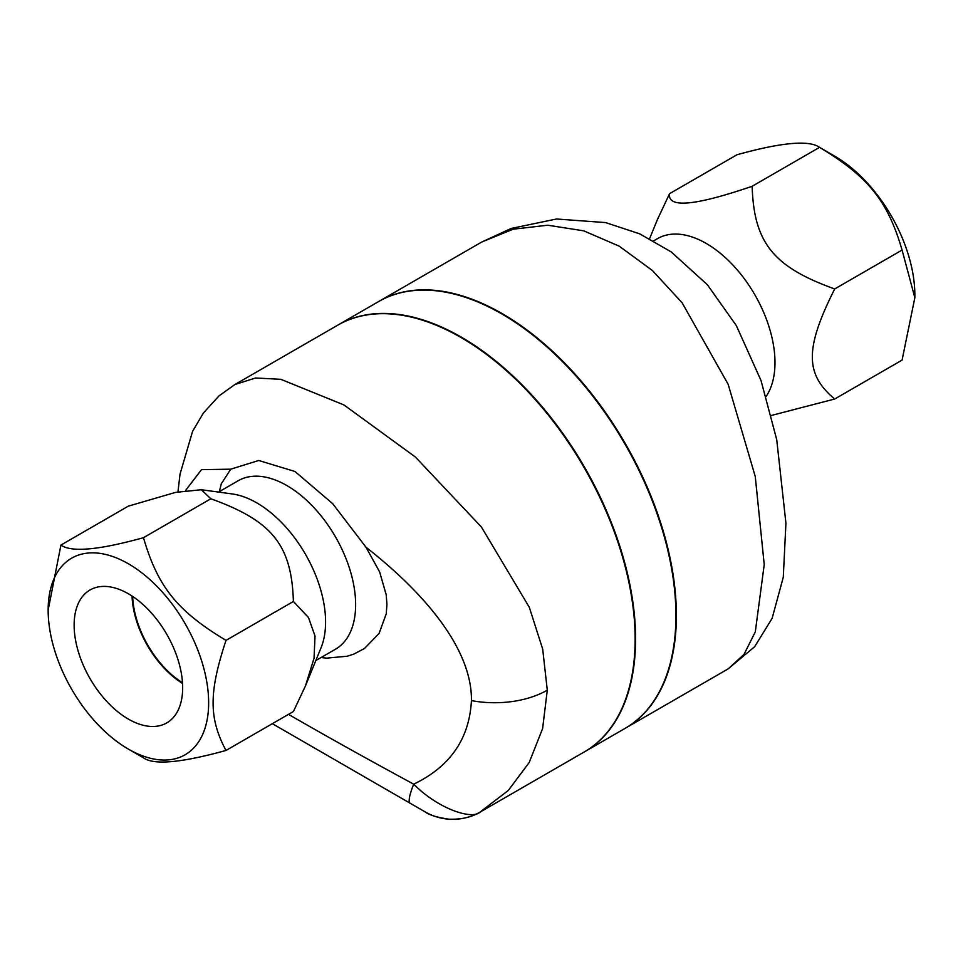 <?xml version="1.0" encoding="UTF-8"?>
<svg xmlns="http://www.w3.org/2000/svg" width="963" height="963" viewBox="0 0 963 963"><rect width="100%" height="100%" fill="white"/><g stroke="black" fill="none" stroke-linecap="round" stroke-linejoin="round"><path stroke-width="1.44" d="M481.717 242.026L513.195 229.194L547.778 225.222L583.674 230.819L619.197 246.155L652.433 270.543L682.117 302.779L728.148 384.285L755.269 476.553L764.225 564.631L755.293 631.909L744.014 654.395L728.16 668.876L625.348 728.221A246.432 142.283 60 0 0 663.122 530.745A246.432 142.283 60 0 0 502.132 313.589A246.432 142.283 60 0 0 378.916 301.383L481.717 242.038L511.269 228.436L556.53 218.998L605.607 222.585L639.709 233.865L671.211 251.909L707.42 284.783L736.346 325.626L761.023 380.529L776.732 439.694L785.928 523.198L783.28 577.258L772.121 618.366L754.655 646.703L728.148 668.876M649.604 238.668L657.56 219.227L669.598 193.647C667.323 208.393 694.829 205.938 752.151 186.268C753.909 242.748 773.325 266.895 834.692 288.96C804.887 348.245 804.887 374.138 834.692 399.019L771.375 415.462M657.56 238.619A97.275 56.167 60 0 1 706.204 243.434A97.275 56.167 60 0 1 766.151 396.407M834.692 399.019L902.078 360.102L914.85 297.711L902.078 250.055C887.717 200.858 868.301 176.698 819.537 147.363L819.537 147.363C809.233 139.888 781.715 142.343 736.996 154.742L669.598 193.647M834.596 156.066L819.537 147.363L834.596 156.066A113.49 65.52 60 0 1 914.85 295.063L914.85 297.711M752.151 186.268L819.537 147.363M834.692 288.96L902.078 250.055M182.489 682.743A73.381 42.372 60 0 1 132.677 596.458M128.404 719.108A76.739 44.31 60 0 1 78.039 650.711A76.739 44.31 60 0 1 90.883 589.512A76.739 44.31 60 0 1 166.768 634.292A76.739 44.31 60 0 1 167.61 722.394A76.739 44.31 60 0 1 128.404 719.108M132.063 596.049A74.259 42.878 -120 0 0 182.537 683.477M315.816 660.57L335.485 649.218A97.275 56.167 -120 0 0 350.4 571.264A97.275 56.167 -120 0 0 286.842 485.545A97.275 56.167 -120 0 0 238.21 480.73L218.541 492.081M219.335 491.624L221.334 483.727L230.783 469.174L258.734 460.495L294.967 471.485L332.729 503.709L366 547.237L379.603 571.853L386.187 594.64L386.933 604.355L386.259 613.816L379.037 633.51L364.411 648.544L353.878 654.07L347.402 656.2L326.662 658.138L321.052 657.548M366 547.237C422.829 591.679 472.183 648.063 471.425 700.595C469.402 738.777 450.166 766.632 413.693 784.171C366.855 758.808 325.121 735.527 288.503 714.353M425.225 811.941L272.348 723.682L425.225 811.941A55.12 55.12 120 0 0 425.273 811.965C428.848 814.891 436.588 817.286 448.481 819.152C460.904 819.669 471.389 817.346 479.935 812.17L508.283 790.479L529.181 762.54L542.614 728.57L547.285 690.17L542.699 649.134L529.313 607.316L481.416 527.014L415.378 457.016L343.923 404.929L280.835 379.314L255.52 377.99L234.852 384.562L218.998 395.901L203.398 413.019L192.6 431.292L180.021 474.145L177.962 491.876M185.582 490.468L201.52 469.655L230.783 469.174M226.004 750.442L293.402 711.525L305.44 685.957L314.046 658.247L315.021 636.049L308.485 617.548L293.402 601.466C291.633 544.998 272.216 520.851 210.849 498.786L201.327 489.734L175.555 492.394L128.308 506.153L60.922 545.07C71.226 552.545 98.744 550.09 143.463 537.691C157.824 586.888 177.24 611.048 226.004 640.383C208.802 692.397 208.802 718.29 226.004 750.442C181.285 762.828 153.767 765.284 143.463 757.809L128.404 749.118A113.49 65.52 -120 0 0 208.646 702.785A113.49 65.52 -120 0 0 128.404 563.788A113.49 65.52 -120 0 0 48.15 610.121A113.49 65.52 -120 0 0 128.404 749.118M201.327 489.734L232.252 493.947A97.275 56.167 60 0 1 256.796 502.891A97.275 56.167 60 0 1 321.052 647.762L305.44 685.957M48.15 610.121L60.922 545.07M293.402 601.466L226.004 640.383M210.849 498.786L143.463 537.691M584.312 751.922A246.432 142.283 -120 0 0 584.541 751.79A246.432 142.283 -120 0 0 622.315 554.315A246.432 142.283 -120 0 0 461.325 337.158A246.432 142.283 -120 0 0 338.109 324.952A246.432 142.283 -120 0 0 337.881 325.085M584.541 751.79L624.891 728.485A246.432 142.283 -120 0 0 662.664 531.022A246.432 142.283 -120 0 0 501.675 313.854A246.432 142.283 -120 0 0 378.459 301.648L338.109 324.952M410.238 803.286A55.12 8.823 -60 0 1 413.693 784.171C438.875 809.462 472.364 819.946 480.14 812.05M425.273 811.965A55.12 55.12 120 0 0 479.718 812.291M234.84 384.562L337.652 325.217A246.432 142.283 60 0 1 460.868 337.423A246.432 142.283 60 0 1 621.857 554.58A246.432 142.283 60 0 1 584.084 752.055L479.935 812.182M547.285 690.17A74.584 43.082 -179.9 0 1 471.425 700.595M653.672 240.858L657.56 238.607"/></g></svg>
